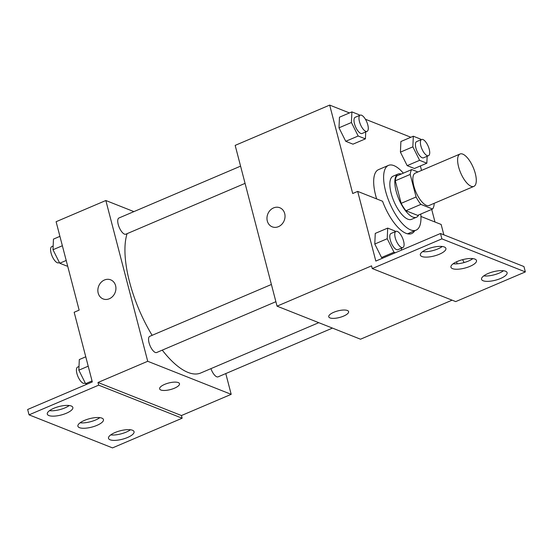 <?xml version="1.0" encoding="UTF-8"?>
<svg xmlns="http://www.w3.org/2000/svg" width="553" height="553" viewBox="0 0 553 553"><rect width="100%" height="100%" fill="white"/><g stroke="black" fill="none" stroke-linecap="round" stroke-linejoin="round"><path stroke-width="0.83" d="M475.304 173.511A17.606 6.836 -113.1 0 1 473.859 186.396A17.606 6.836 -113.1 0 1 460.663 172.889A17.606 6.836 -113.1 0 1 460.055 154.011A17.606 6.836 -113.1 0 1 475.304 173.511M473.859 186.396L429.093 205.481A17.606 6.836 -113.1 0 1 415.897 191.967A17.606 6.836 -113.1 0 1 415.282 173.096L460.055 154.011M417.916 171.976L411.798 169.55A22.721 8.827 -113.1 0 0 410.208 174.43L416.084 196.986A22.721 8.827 -113.1 0 0 420.868 204.389L432.584 209.02A22.721 8.827 -113.1 0 0 434.167 204.147L433.974 203.4M420.868 204.389L405.95 210.748L417.66 215.387L432.584 209.02M405.95 210.748A22.721 8.827 -113.1 0 1 401.16 203.345L416.084 196.986M411.798 169.55L396.874 175.909A22.721 8.827 -113.1 0 0 395.284 180.79L401.16 203.345M401.236 174.05A23.468 9.118 66.9 0 0 398.063 174.057A23.468 9.118 66.9 0 0 397.344 195.223A23.468 9.118 66.9 0 0 412.849 217.087A23.468 9.118 66.9 0 0 416.471 217.239A23.468 9.118 66.9 0 0 418.676 214.951M416.471 217.239L411.494 219.361A23.468 9.118 -113.1 0 1 407.879 219.202A23.468 9.118 -113.1 0 1 392.367 197.345A23.468 9.118 -113.1 0 1 393.086 176.179L398.063 174.057M395.284 180.79L410.208 174.43M420.764 214.059A35.205 13.673 -113.1 0 1 416.098 230.152A35.205 13.673 -113.1 0 1 389.713 203.131A35.205 13.673 -113.1 0 1 388.489 165.382A35.205 13.673 -113.1 0 1 403.331 173.158M376.655 198.914A35.205 13.673 -113.1 0 1 378.542 169.626L388.489 165.382M408.93 234.016A36.616 14.219 66.9 0 0 409.745 232.861M434.983 222.016L431.699 209.4M421.545 170.428L420.377 165.948M410.886 137.262L365.415 119.248M349.455 112.93L329.671 105.098L352.703 193.522L357.68 191.4L375.826 261.071L440.485 233.504L441.882 238.861L372.252 268.551L371.554 265.869L277.046 306.155L360.515 339.21L452.091 300.168M420.909 139.785L420.557 139.079L413.326 136.218L400.897 141.52L400.42 152.144L407.174 165.637L414.404 168.499L426.84 163.197L427.151 156.264M359.478 115.459L359.125 114.754L351.895 111.893L339.466 117.195L338.989 127.819L345.743 141.305L352.973 144.167L365.409 138.872L365.72 131.939M420.93 216.451L441.149 224.456L443.852 234.838M440.485 233.504L523.954 266.56L525.35 271.917L455.713 301.599L372.252 268.551M329.671 105.098L235.17 145.384L277.046 306.155M328.738 316.786A10.265 3.394 165.4 0 0 329.968 317.906A10.265 3.394 -14.6 0 1 328.738 316.786A10.265 3.394 -14.6 0 1 337.821 310.917A10.265 3.394 -14.6 0 1 348.611 311.609A10.265 3.394 -14.6 0 1 341.602 316.869A10.265 3.394 -14.6 0 1 329.968 317.913A10.265 3.394 165.4 0 0 341.595 316.862A10.265 3.394 165.4 0 0 348.611 311.609M279.783 207.741A10.265 8.834 -68.4 0 0 273.562 207.907A10.265 8.834 111.6 0 1 279.783 207.741A10.265 8.834 111.6 0 1 284.214 220.536A10.265 8.834 111.6 0 1 272.221 226.834A10.265 8.834 111.6 0 1 266.988 217.529A10.265 8.834 111.6 0 1 273.562 207.907A10.265 8.834 -68.4 0 0 266.995 217.529A10.265 8.834 -68.4 0 0 272.221 226.834M525.35 271.917L441.882 238.861M488.064 273.514A13.203 4.362 165.4 0 0 481.552 279.32A13.203 4.362 165.4 0 0 495.426 280.212A13.203 4.362 165.4 0 0 507.101 272.664A13.203 4.362 165.4 0 0 488.064 273.514M426.854 249.272A13.203 4.362 165.4 0 0 420.342 255.078A13.203 4.362 165.4 0 0 434.216 255.977A13.203 4.362 165.4 0 0 445.891 248.421A13.203 4.362 165.4 0 0 426.854 249.272M457.462 261.396A13.203 4.362 165.4 0 0 450.944 267.203A13.203 4.362 165.4 0 0 464.824 268.094A13.203 4.362 165.4 0 0 476.499 260.546A13.203 4.362 165.4 0 0 457.462 261.396M414.715 230.746A36.616 14.219 -113.1 0 1 411.674 233.573A36.616 14.219 -113.1 0 1 382.558 201.251L357.68 191.4M395.277 231.666L394.925 230.96L387.694 228.099L375.259 233.401L374.789 244.025L381.542 257.518L382.897 258.051L381.542 257.518L393.978 252.216L395.333 252.756M483.751 275.885A13.203 4.362 165.4 0 0 503.5 270.742M422.547 251.643A13.203 4.362 165.4 0 0 442.296 246.5M453.149 263.767A13.203 4.362 165.4 0 0 472.898 258.617M318.763 322.675L200.732 372.992A82.148 31.908 -113.1 0 1 162.264 350.132M152.13 335.318A82.148 31.908 -113.1 0 1 127.093 233.656M275.885 301.696L156.665 352.524A8.8 3.422 -113.1 0 1 150.07 345.763A8.8 3.422 -113.1 0 1 149.759 336.328L271.399 284.477M332.457 328.095L218.096 376.849A8.8 3.422 -113.1 0 1 210.935 368.637M245.062 183.368L125.842 234.189A8.8 3.422 -113.1 0 1 119.248 227.435A8.8 3.422 -113.1 0 1 118.936 218L240.576 166.149M133.902 211.619L105.844 200.511L147.72 361.282L231.189 394.337L225.783 373.572M159.623 388.877A10.265 3.394 165.4 0 0 160.854 389.996A10.265 3.394 -14.6 0 1 159.623 388.877A10.265 3.394 -14.6 0 1 168.706 383.008A10.265 3.394 -14.6 0 1 179.497 383.706A10.265 3.394 -14.6 0 1 172.488 388.959A10.265 3.394 -14.6 0 1 160.854 390.003A10.265 3.394 165.4 0 0 172.481 388.953A10.265 3.394 165.4 0 0 179.497 383.699M105.844 200.511L56.102 221.712L79.141 310.136L74.164 312.258L92.31 381.929L27.65 409.49L29.046 414.847L98.683 385.165L97.985 382.489L181.446 415.538L231.189 394.337M97.985 382.489L147.72 361.282M29.046 414.847L112.515 447.902L182.144 418.22L181.446 415.538M110.669 279.832A10.265 8.834 -68.4 0 0 104.448 279.998A10.265 8.834 111.6 0 1 110.669 279.832A10.265 8.834 111.6 0 1 115.1 292.627A10.265 8.834 111.6 0 1 103.107 298.924A10.265 8.834 111.6 0 1 97.874 289.62A10.265 8.834 111.6 0 1 104.448 279.998A10.265 8.834 -68.4 0 0 97.881 289.62A10.265 8.834 -68.4 0 0 103.107 298.924M84.415 420.418A13.203 4.362 165.4 0 0 77.897 426.225A13.203 4.362 165.4 0 0 91.777 427.116A13.203 4.362 165.4 0 0 103.452 419.568A13.203 4.362 165.4 0 0 84.415 420.418M66.332 413.257A13.203 4.362 165.4 0 0 72.844 407.45A13.203 4.362 165.4 0 0 58.971 406.552A13.203 4.362 165.4 0 0 47.295 414.107A13.203 4.362 165.4 0 0 66.332 413.257M127.536 437.492A13.203 4.362 165.4 0 0 134.054 431.686A13.203 4.362 165.4 0 0 120.181 430.794A13.203 4.362 165.4 0 0 108.506 438.342A13.203 4.362 165.4 0 0 127.536 437.492M98.683 385.165L182.144 418.22M80.102 422.789A13.203 4.362 165.4 0 0 99.851 417.646M49.5 410.672A13.203 4.362 165.4 0 0 64.936 407.893A13.203 4.362 165.4 0 0 69.249 405.522M110.704 434.907A13.203 4.362 165.4 0 0 126.146 432.135A13.203 4.362 165.4 0 0 130.453 429.764M59.918 236.359L53.461 239.11L52.984 249.735L59.745 263.228L66.968 266.09L67.597 265.82M52.984 249.735L62.365 245.739M59.745 263.228L66.201 260.47M59.385 262.523L58.694 262.813A8.8 3.422 -113.1 0 1 52.1 256.06A8.8 3.422 -113.1 0 1 51.788 246.624L53.15 246.044M85.77 356.803L79.307 359.561L78.837 370.185L85.591 383.678L86.945 384.211M78.837 370.185L88.21 366.19M85.591 383.678L92.047 380.92M85.238 382.966L84.54 383.264A8.8 3.422 -113.1 0 1 77.945 376.51A8.8 3.422 -113.1 0 1 77.641 367.074L79.003 366.494M413.326 136.218L412.856 146.842L419.609 160.335L426.84 163.197M428.506 155.683L423.536 157.805A8.8 3.422 -113.1 0 1 416.941 151.052A8.8 3.422 -113.1 0 1 416.63 141.609L421.607 139.494A8.8 3.422 -113.1 0 1 429.232 149.241A8.8 3.422 -113.1 0 1 428.506 155.683A8.8 3.422 -113.1 0 1 421.911 148.93A8.8 3.422 -113.1 0 1 421.607 139.494M400.897 141.52L400.42 152.144L412.856 146.842M400.42 152.144L407.174 165.637L419.609 160.335M407.174 165.637L414.404 168.499M351.895 111.893L351.425 122.517L358.178 136.01L365.409 138.872M367.081 131.358L362.104 133.473A8.8 3.422 -113.1 0 1 355.51 126.72A8.8 3.422 -113.1 0 1 355.199 117.284L360.176 115.162A8.8 3.422 -113.1 0 1 367.8 124.916A8.8 3.422 -113.1 0 1 367.081 131.358A8.8 3.422 -113.1 0 1 360.48 124.598A8.8 3.422 -113.1 0 1 360.176 115.162M339.466 117.195L338.989 127.819L351.425 122.517M338.989 127.819L345.743 141.305L358.178 136.01M345.743 141.305L352.973 144.167M457.193 263.809A8.8 3.422 -113.1 0 1 456.591 261.783M462.564 259.661A8.8 3.422 -113.1 0 1 464.043 262.571M387.694 228.099L387.218 238.723L393.978 252.216M401.423 250.156L401.513 248.145M402.874 247.564L397.897 249.686A8.8 3.422 -113.1 0 1 391.303 242.926A8.8 3.422 -113.1 0 1 390.999 233.49L395.969 231.368A8.8 3.422 -113.1 0 1 403.593 241.122A8.8 3.422 -113.1 0 1 402.874 247.564A8.8 3.422 -113.1 0 1 396.28 240.811A8.8 3.422 -113.1 0 1 395.969 231.368M375.259 233.401L374.789 244.025L387.218 238.723M374.789 244.025L381.542 257.518M407.533 233.808L416.098 230.152"/></g></svg>

